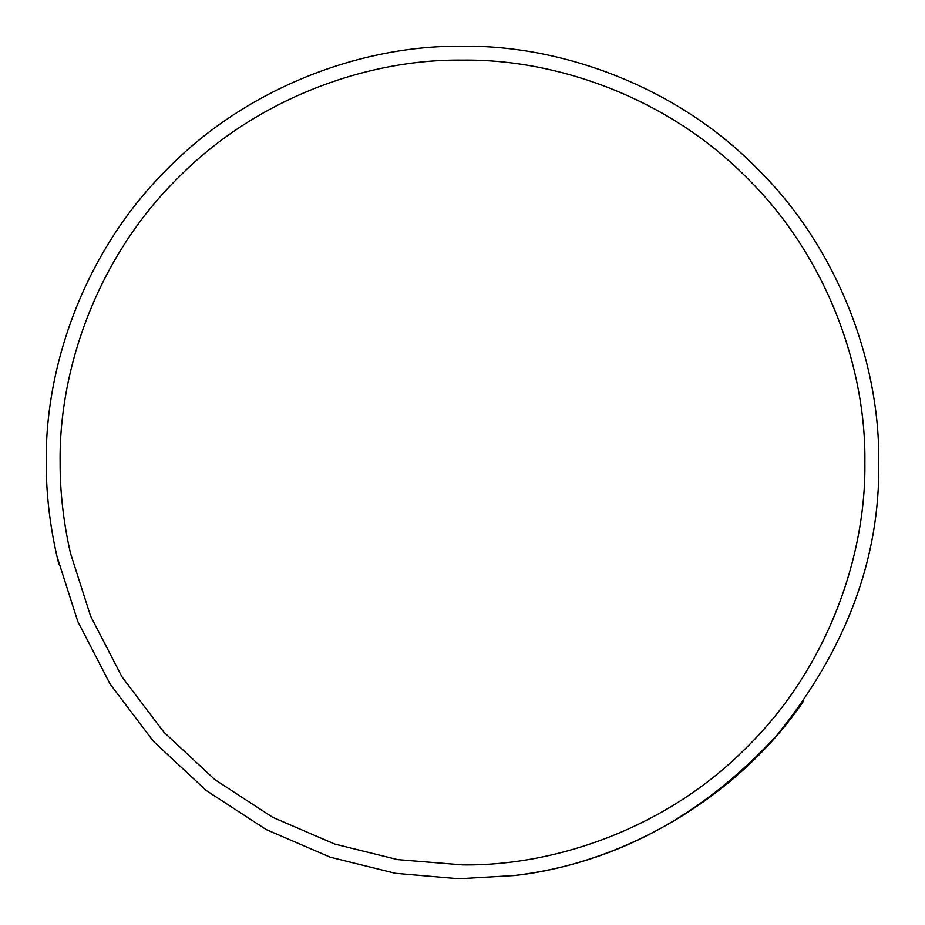 <?xml version="1.0" encoding="UTF-8"?>
<svg xmlns="http://www.w3.org/2000/svg" width="925" height="925" viewBox="0 0 925 925"><rect width="100%" height="100%" fill="white"/><g stroke="black" fill="none" stroke-linecap="round" stroke-linejoin="round"><path stroke-width="1.39" d="M56.98 556.411C49.696 524.267 46.123 492.967 46.25 462.5C44.943 365.491 84.823 250.952 166.673 169.668C247.091 86.996 361.478 45.799 458.869 46.262L462.5 46.25C560.111 44.909 675.47 85.377 756.835 168.165C839.622 249.53 880.091 364.889 878.75 462.5C880.172 558.295 846.259 649.188 777.012 735.167C701.705 816.844 614.096 863.626 514.173 875.536L458.869 878.738L395.345 873.293L330.248 857.186L266.261 829.586L206.367 790.609L153.504 741.411L110.121 684.072L77.769 621.403L56.98 556.411L58.807 563.949M60.125 462.5C59.998 491.95 63.455 522.209 70.497 553.277L90.592 616.096L121.869 676.684L163.806 732.103L214.901 779.671L272.794 817.353L334.653 844.028L397.577 859.603L462.5 864.875C556.85 866.17 668.37 827.054 747.018 747.018C827.054 668.37 866.17 556.85 864.875 462.5C866.17 368.15 827.054 256.63 747.018 177.982C668.37 97.946 556.85 58.83 462.5 60.125C368.15 58.83 256.63 97.946 177.982 177.982C97.946 256.63 58.83 368.15 60.125 462.5M514.173 875.536L514.173 875.536C620.189 864.043 735.93 800.206 803.351 701.416L803.467 701.266M466.131 878.738L470.547 878.669"/></g></svg>
